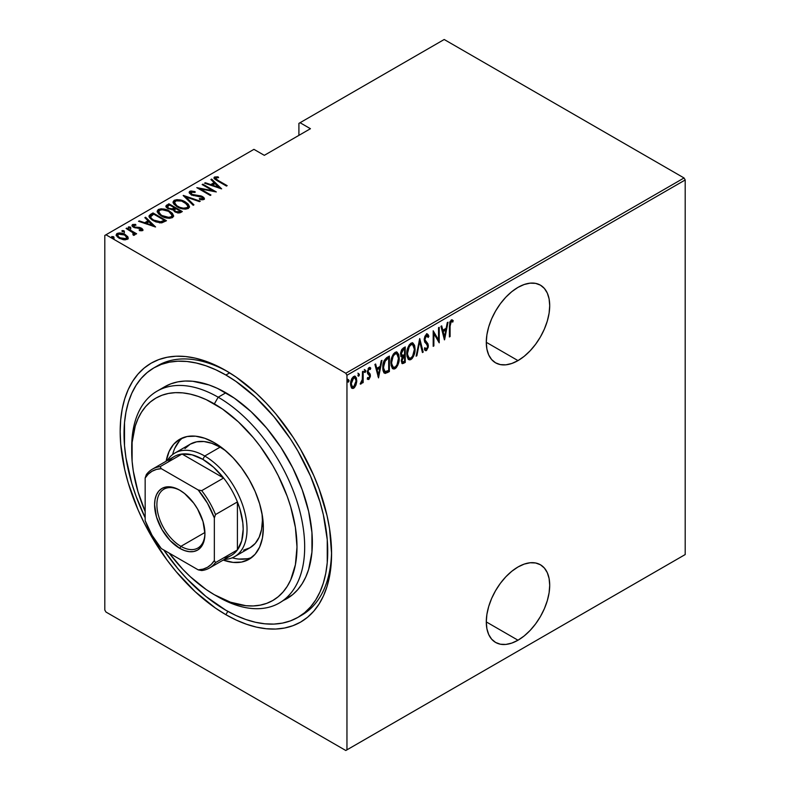 <?xml version="1.0" encoding="UTF-8"?>
<svg xmlns="http://www.w3.org/2000/svg" width="790" height="790" viewBox="0 0 790 790"><rect width="100%" height="100%" fill="white"/><g stroke="black" fill="none" stroke-linecap="round" stroke-linejoin="round"><path stroke-width="1.19" d="M299.805 616.23A144.047 83.167 -120 0 0 331.563 551.41A144.047 83.167 60 0 1 301.75 615.163L297.899 617.385A144.047 83.167 60 0 1 225.881 610.255A144.047 83.167 60 0 1 163.757 549.978L177.869 568.642L186.904 578.793L206.012 596.519L225.881 610.255L235.864 615.45L245.749 619.469L255.447 622.263L264.857 623.804L273.893 624.09L282.465 623.103L290.503 620.861L297.909 617.385L304.614 612.714L310.569 606.878L315.714 599.946L319.98 591.977L323.347 583.06L325.776 573.264L327.248 562.687L327.248 539.629L323.347 514.774L319.98 501.956L310.569 476.192L297.909 451.06L290.503 439.033L273.893 416.636L255.447 397.163L235.864 381.353L225.881 375.023A144.047 83.167 60 0 1 319.98 501.956A144.047 83.167 60 0 1 297.899 617.385M225.881 614.689L227.816 611.351L225.881 614.689L236.24 620.081L246.5 624.248L256.562 627.151L266.329 628.751L275.71 629.047L284.607 628.02L292.932 625.7L300.625 622.095L307.587 617.237L313.768 611.183L319.101 603.995L323.535 595.729L327.03 586.466L329.549 576.305L331.069 565.334L331.583 553.662A149.478 86.308 60 0 1 225.881 614.689A149.478 86.308 60 0 1 120.179 431.617A149.478 86.308 60 0 1 225.881 370.589L225.881 370.589A149.478 86.308 60 0 1 331.583 553.662L329.549 528.678L327.03 515.603L319.101 488.921L313.768 475.57L300.625 449.49L292.932 437.008L275.71 413.763L266.329 403.236L256.562 393.558L236.24 377.156L225.881 370.589L215.522 365.197L205.262 361.03L195.199 358.127L185.433 356.527L176.052 356.231L167.154 357.258L158.83 359.578L151.137 363.183L144.175 368.041L137.993 374.095L132.661 381.284L128.227 389.549L124.731 398.812L122.213 408.973L120.692 419.944L120.179 431.617L120.692 443.871L124.731 469.675L128.227 482.966L137.993 509.708L144.175 522.891L151.137 535.788L167.154 560.219L176.052 571.516L195.199 591.72L215.522 608.122L225.881 614.689M517.993 640.216A44.842 25.892 -60 0 1 495.577 642.428A44.842 25.892 -60 0 1 488.704 606.503A44.842 25.892 -60 0 1 517.993 566.983L511.811 571.259L505.857 576.769L500.376 583.326L495.577 590.653L491.627 598.474L488.704 606.493L486.897 614.413L486.285 621.908L517.993 640.216L524.185 635.94L530.13 630.42L535.61 623.873L540.419 616.546L544.359 608.715L547.292 600.696L549.099 592.786L549.702 585.291L549.099 578.497L547.292 572.671L544.359 568.03L540.419 564.761L535.61 562.984L530.13 562.766L524.185 564.109L517.993 566.983A44.842 25.892 -60 0 1 540.419 564.761A44.842 25.892 -60 0 1 547.292 600.696A44.842 25.892 -60 0 1 517.993 640.216L486.285 621.908L486.897 628.692L488.704 634.518L491.627 639.159L495.577 642.428L500.376 644.215L505.857 644.433L511.811 643.08L517.993 640.216M517.993 360.605A44.842 25.892 -60 0 1 495.577 362.827A44.842 25.892 -60 0 1 488.704 326.892A44.842 25.892 -60 0 1 517.993 287.372L511.811 291.648L505.857 297.168L500.376 303.716L495.577 311.043L491.627 318.864L488.704 326.892L486.897 334.802L486.285 342.297L517.993 360.605L524.185 356.329L530.13 350.809L535.61 344.262L540.419 336.935L544.359 329.104L547.292 321.086L549.099 313.176L549.702 305.681L549.099 298.887L547.292 293.06L544.359 288.419L540.419 285.151L535.61 283.373L530.13 283.156L524.185 284.509L517.993 287.372A44.842 25.892 -60 0 1 540.419 285.151A44.842 25.892 -60 0 1 547.292 321.086A44.842 25.892 -60 0 1 517.993 360.605L486.285 342.297L486.897 349.091L488.704 354.917L491.627 359.549L495.577 362.827L500.376 364.605L505.857 364.822L511.811 363.469L517.993 360.605M104.803 235.45L104.803 610.028L104.803 235.45L253.936 149.35L264.314 155.334L310.44 128.711L300.062 122.717L444.197 39.5L684.041 177.967L345.803 373.245L105.959 234.778L345.803 373.245L346.958 375.25L685.197 179.972L685.197 554.55L346.958 749.838L346.958 375.25L346.958 749.838L345.803 750.5L684.041 555.222L345.803 750.5L105.959 612.033L345.803 750.5L685.197 554.55L684.041 555.222L685.197 554.55L685.197 179.972L346.958 375.25L345.803 373.245L684.041 177.967L685.197 179.972L684.041 177.967L444.197 39.5L300.062 122.717L310.44 128.711L264.314 155.334L253.936 149.35L104.803 235.45M354.443 386.192L352.913 387.801L353.683 388.246L355.964 385.046L356.744 381.61L356.418 377.966L355.174 376.297L353.268 376.771L351.748 378.825L350.622 385.145L351.402 387.693L352.952 388.512L354.404 387.683L355.964 385.046L355.332 384.681L355.964 385.046L356.784 380.543L355.303 376.356L353.683 376.494C351.461 378.687 350.434 381.234 350.572 384.128L352.073 388.364M361.04 382.597L360.24 384.068L360.921 384.059L360.329 383.723L360.921 384.059L362.482 381.293L361.998 381.017L362.482 382.962L363.163 382.567L362.482 382.163L363.163 382.567L363.163 371.211L362.482 371.616L362.274 379.812L360.24 384.068L361.474 383.535L362.482 381.293L362.482 382.962L363.163 382.567L363.163 371.211L362.482 371.616L362.334 379.407L360.408 383.426M369.789 367.429L370.757 368.17L369.049 367.617L367.31 371.902L367.587 373.502L369.72 376.06L368.891 378.064L367.794 377.501L367.31 378.756L368.871 379.476L370.342 376.593L370.135 374.016L367.992 371.448L368.812 369.197L370.283 369.493L370.757 368.17L369.611 367.429L368.604 367.972L367.37 372.762L369.71 376.307L369.098 377.897L367.794 377.501L367.31 378.756L368.871 379.476L367.617 379.151M386.903 357.505L384.236 360.418L382.933 365.375L383.288 371.231L385.234 373.443L389.381 371.616L389.381 356.083L386.903 357.505C383.861 360.23 382.498 363.538 382.824 367.429C382.637 370.52 383.436 372.525 385.234 373.443L389.381 371.616L389.381 356.083L386.903 357.505M405.25 346.919L401.922 349.279L400.718 352.488L400.767 355.619L402.169 357.07L401.281 360.892L402.298 363.676L405.25 362.452L405.25 346.919L403.117 348.153L400.589 354.019L402.169 357.07L401.281 360.892L402.179 363.617L405.25 362.452L405.25 346.919M419.737 338.555L416.113 356.181L416.863 355.747L419.648 341.596L422.433 352.528L423.183 352.093L419.737 338.555L416.113 356.181L416.863 355.747L419.648 341.596L422.433 352.528L423.183 352.093L419.737 338.555M438.539 327.702L438.539 339.917L433.187 330.783L433.187 346.316L433.878 345.921L433.878 333.676L439.23 342.83L439.23 327.297L438.539 327.702L438.539 339.917L433.187 330.783L433.187 346.316L433.878 345.921L433.878 333.676L439.23 342.83L439.23 327.297L438.539 327.702M450.093 326.231L450.754 322.034L451.623 321.471L452.779 322.063L453.193 320.631L451.426 319.871L449.757 322.271L449.401 336.965L450.093 336.56L450.093 326.231L449.401 325.835L450.093 326.231L451.209 321.579L452.779 322.063L453.193 320.631L451.268 319.95L449.401 326.468L449.401 336.965L450.093 336.56L450.093 326.231M444.572 339.749L448.019 322.221L447.268 322.656L446.162 328.275L442.805 330.21L441.699 325.875L440.948 326.31L444.405 339.848L448.019 322.221L447.268 322.656L446.162 328.275L442.805 330.21L441.699 325.875L440.948 326.31L444.572 339.749M427.252 334.071L428.881 336.273L427.657 334.2L426.185 334.466L424.724 336.856L424.22 339.769L424.753 342.159L427.37 344.973L427.617 347.027L426.541 348.963L425.04 347.837L424.398 349.17L425.129 350.404L426.452 350.602L428.269 347.096L427.923 343.769L424.931 339.769L426.087 336.155L427.143 335.809L428.2 337.449L428.881 336.273L428.081 334.585L426.728 334.14L424.22 339.769L427.666 346.346L426.541 348.963L424.813 348.311M415.076 348.943L414.612 345.398L412.943 343.048L411.205 343.097L409.348 344.736L407.66 348.252L406.85 352.478L406.998 356.27L408.223 359.183L409.892 359.924L412.084 358.621L413.703 355.935L414.878 351.639L415.076 348.943L414.365 348.528L415.076 348.943L413.032 343.097L410.928 343.245C407.946 346.336 406.574 349.851 406.801 353.792L408.835 359.687L410.988 359.529C413.95 356.409 415.313 352.873 415.076 348.943M399.217 358.097L398.743 354.552L397.074 352.212L395.336 352.261L393.479 353.89L391.8 357.416L390.981 361.632L391.129 365.434L392.353 368.338L394.022 369.078L396.215 367.785L397.834 365.099L399.009 360.793L399.217 358.097L398.496 357.692L399.217 358.097L397.163 352.251L395.059 352.399C392.077 355.5 390.704 359.016 390.932 362.956L392.966 368.851L395.128 368.693C398.081 365.572 399.444 362.037 399.217 358.097M378.519 377.887L381.965 360.359L381.215 360.793L380.109 366.412L376.751 368.347L375.645 364.012L374.894 364.447L378.519 377.887L381.965 360.359L381.215 360.793L380.109 366.412L376.751 368.347L375.645 364.012L374.894 364.447L378.519 377.887M364.299 369.473L365.75 370.816L365.069 369.918L364.378 371.616L365.069 372.505L364.447 372.149L365.069 372.505L365.75 370.816L364.97 369.987L364.526 372.337L365.602 371.705L365.75 370.816L364.99 370.372L364.299 372.06M357.91 373.156L359.371 374.5L358.68 373.601L357.988 375.299L358.68 376.188L358.068 375.833L358.68 376.188L359.371 374.5L358.591 373.67L358.147 376.02L359.223 375.398L359.371 374.5L358.601 374.055L357.91 375.744M347.57 379.131L349.022 380.474L348.331 379.575L347.649 381.274L348.331 382.163L347.719 381.807L348.331 382.163L349.022 380.474L348.242 379.644L347.798 381.995L348.874 381.373L349.022 380.474L348.252 380.029L347.57 381.718M298.906 123.378L298.906 135.367L298.906 123.378L300.062 122.717L298.906 123.378M116.268 235.262L117.127 233.465L116.199 234.798L119.083 238.175L123.398 239.716L127.299 239.34L127.96 237.079L127.516 236.388L122.519 233.406L119.191 232.931L116.752 233.712L116.249 235.183L117.621 237.148L123.902 239.785L127.299 239.34L128.178 238.264L127.96 237.079L128.138 238.422M134.537 235.153L134.478 233.317L134.478 234.205L134.478 233.317L135.929 234.156L136.621 233.761L126.785 228.083L126.094 228.478L133.135 232.872L133.727 233.889L132.868 234.521L133.52 235.361L134.922 234.729L134.478 233.317L135.929 234.156L136.621 233.761L126.785 228.083L126.785 228.883L126.785 228.083L126.094 228.478L132.631 232.418L133.52 235.361L134.972 234.452M141.143 230.818L141.301 229.86L139.168 229.89L139.534 230.66L142.486 230.561L142.911 229.623L141.854 228.438L139.386 227.411L134.764 227.056L133.401 225.654L135.969 225.17L135.534 224.37L132.651 224.508L132.177 225.989L133.994 227.451L141.193 228.883L141.301 229.86L139.168 229.89L139.534 230.66L142.18 230.7L142.951 229.88M150.525 214.376L149.034 215.897L149.527 217.625L151.957 219.867L155.906 221.911L161.516 222.869L166.453 220.716L153.003 212.945L150.525 214.376L150.525 215.265L153.003 213.833L153.003 212.945L150.525 214.376L148.994 216.213L153.003 220.519L161.822 222.829L166.453 220.716L153.003 212.945L153.615 214.189L153.003 213.833L150.525 215.265L150.525 214.376M168.872 203.79L165.92 205.923L166.443 207.434L168.033 208.679L173.05 209.755L174.649 211.69L177.799 212.935L179.942 212.826L182.322 211.552L168.872 203.79L169.475 205.025L168.872 203.79L165.89 206.2L168.033 208.679L173.05 209.755L175.025 211.917L180.811 212.421L182.322 211.552L168.872 203.79M183.359 195.426L193.185 205.281L193.935 204.847L185.857 196.967L199.505 201.628L200.255 201.193L183.181 195.525L193.185 205.281L193.935 204.847L185.857 196.967L199.505 201.628L200.255 201.193L183.359 195.426M202.151 184.564L212.737 190.676L196.809 187.655L210.258 195.426L210.95 195.021L200.344 188.899L216.302 191.94L202.842 184.169L202.151 184.564L212.737 190.676L196.809 187.655L210.258 195.426L210.95 195.021L200.344 188.899L216.302 191.94L202.842 184.169L202.151 184.564M218.218 180.495L215.591 178.412L216.203 177.72L218.633 177.641L218.02 176.802L214.376 177.128L214.001 178.076L214.762 179.113L226.473 186.065L227.165 185.66L218.218 180.495L218.218 181.295L218.218 180.495C216.411 179.784 215.631 178.905 215.868 177.849L218.633 177.641L218.02 176.802L214.544 177.019L213.972 177.829L217.388 180.821L226.473 186.065L227.165 185.66L218.218 180.495M221.644 188.85L211.641 179.093L210.891 179.528L214.1 182.658L210.742 184.593L205.321 182.737L204.571 183.171L221.644 188.85L211.641 179.093L210.891 179.528L214.1 182.658L210.742 184.593L205.321 182.737L204.571 183.171L221.644 188.85M189.748 191.328L189.363 193.135L191.773 195.061L202.517 197.382L202.576 198.665L199.357 198.537L199.534 199.386L202.862 199.801L204.373 198.971L203.919 197.579L201.48 196.058L191.842 194.35L190.726 193.303L190.943 192.256L195.1 192.424L195.091 191.644L191.012 190.973L189.748 191.328L189.748 192.217L192.444 191.911L189.748 192.217L189.748 191.328L189.106 192.296L191.131 194.735L202.003 197.026L202.576 198.665L199.357 198.537L199.534 199.386L203.869 199.505L204.432 198.645L202.635 196.601L191.842 194.35L191.121 192.138L195.1 192.424L195.091 191.644L189.748 191.328M185.364 201.964L181.591 200.324L177.049 199.633L174.205 200.305L173.05 201.964L173.938 204.185L177.148 206.773L180.959 208.442L185.531 209.133L188.405 208.442L189.511 206.763L188.227 204.146L185.364 201.964L185.364 202.783L185.364 201.964C182.065 199.801 178.343 199.248 174.205 200.305L173.05 202.013L177.148 206.773C180.476 208.975 184.228 209.528 188.405 208.442L189.511 206.703L185.364 201.964M169.494 211.118L165.722 209.488L161.19 208.787L158.336 209.469L157.18 211.128L158.425 213.754L161.288 215.937L165.09 217.596L169.672 218.297L172.546 217.596L173.652 215.927L172.368 213.31L169.494 211.118L169.494 211.947L169.494 211.118C166.196 208.965 162.483 208.412 158.336 209.469L157.18 211.177L161.288 215.937C164.606 218.129 168.359 218.682 172.546 217.596L173.652 215.868L169.494 211.118M155.591 226.987L145.587 217.23L144.837 217.665L148.036 220.785L144.679 222.731L139.267 220.874L138.517 221.309L155.591 226.987L145.587 217.23L144.837 217.665L148.036 220.785L144.679 222.731L139.267 220.874L138.517 221.309L155.591 226.987M130.755 228.182L130.32 227.135L128.513 226.888L128.513 227.599L128.513 226.888L128.938 227.935L130.755 228.182L129.925 226.947L128.316 227.155L130.291 228.3L130.646 227.362L130.755 229.07M124.376 231.865L123.941 230.818L122.124 230.571L122.124 231.282L122.124 230.571L122.559 231.618L124.376 231.865L123.546 230.631L121.937 230.838L123.912 231.983L124.267 231.045L124.376 232.754M114.027 237.839L113.592 236.793L111.785 236.546L111.785 237.257L111.785 236.546L112.21 237.593L114.027 237.839L113.197 236.605L111.588 236.812L113.562 237.958L113.918 237.02L114.027 238.728M105.959 612.033L104.803 610.028L105.959 612.033M155.808 366.827A144.047 83.167 60 0 1 157.704 365.671A144.047 83.167 60 0 1 227.826 371.735A144.047 83.167 -120 0 0 155.808 366.827M214.09 178.303L214.544 177.019L214.544 177.908L218.02 177.691M218.02 177.622L218.02 176.802L218.02 177.622M216.164 180.081L215.868 177.849M216.312 180.199L215.581 179.093M217.576 177.641L214.041 178.392M205.321 183.428L205.321 182.737L205.321 183.428M210.742 185.285L210.742 184.593L210.742 185.285M210.95 185.354L214.1 183.537L214.1 182.658L214.1 183.537L210.95 185.354M211.463 180.081L211.641 179.093L211.641 179.982L220.489 188.613L211.463 180.081M218.968 187.408L212.471 185.186L212.471 185.877L212.471 185.186L215.127 183.655L218.968 188.089L218.968 187.408L212.471 185.186L215.127 183.655L218.968 187.408M202.842 184.969L202.842 184.169L202.842 184.969M212.737 190.765L214.258 191.644L212.737 190.765M200.344 189.699L200.344 188.899L200.344 189.699M198.823 188.82L200.344 189.116L198.823 188.82M212.737 191.348L212.737 190.676L212.737 191.348M195.1 192.424L195.091 191.644L195.091 192.424M190.627 193.787L191.121 192.138M191.121 193.027L191.842 195.239M191.842 195.1L191.842 194.35L191.842 195.1M193.451 195.644L193.451 194.952L193.451 195.644M197.016 196.147L197.016 195.357L197.016 196.147M200.147 196.384L200.147 195.673L200.147 196.384M202.596 197.461L202.635 196.601L202.635 197.48L204.324 199.07M201.509 199.771L202.576 199.554L202.576 198.665M193.125 192.029L192.444 191.911M202.931 199.149L201.391 199.761M204.383 199.248L202.27 197.293M191.437 194.972L190.726 194.192M184.337 196.641L185.857 197.164L184.337 196.641M185.857 197.856L185.857 196.967L185.857 197.856L193.362 205.173L185.857 197.856M186.006 203.237L189.472 207.138M173.099 202.497L174.205 200.305L174.205 201.193L177.76 200.532M189.482 207.197L188.227 205.035L185.917 203.178M178.619 200.601L174.807 200.907L173.05 202.852M176.97 206.713L175.005 204.788L174.62 203.326M187.931 206.871L187.21 208.412L184.495 209.103M186.993 207.661C183.596 208.56 180.545 208.135 177.849 206.378L177.849 207.158L174.6 202.645L175.607 201.085C178.965 200.196 181.986 200.62 184.682 202.358L187.941 206.131L186.993 208.55L186.993 207.661L183.369 208.185L179.824 207.336L176.97 205.825L174.807 203.544L174.708 202.062L176.101 200.848L181.611 201.045L187.23 204.422L187.931 206.299L186.993 207.661M184.485 209.103L186.993 208.55L187.941 206.131M174.6 202.645L176.555 206.417M174.56 207.958L175.864 208.708L174.56 207.958M180.248 211.246L181.552 211.997L180.248 211.246M165.979 206.654L166.73 205.015L166.73 205.904L168.872 204.669L165.92 206.812M172.2 209.834L172.487 208.886L172.487 209.765L174.096 209.024L174.096 208.135L172.487 208.886L168.724 208.284L167.45 206.733L169.554 204.985L174.56 207.869L174.56 208.758L174.56 207.869L174.56 208.758L171.993 209.864M168.28 208.876L167.47 207.819M178.165 212.994L179.3 212.589L179.3 211.7L175.686 211.503L174.442 210.031L175.943 208.669L180.248 211.157L180.248 212.046L180.248 211.157L179.3 211.7L179.3 212.589L180.248 212.046L177.967 213.014M175.686 211.503L175.686 212.263L174.442 210.051L175.943 208.669L180.248 211.157L177.967 212.125L175.686 211.503M168.724 208.284L167.47 206.546L169.554 204.985L174.56 207.869L171.479 209.014L168.724 208.284M167.45 206.733L168.063 208.698M170.136 212.401L173.603 216.292M157.23 211.651L158.336 209.469L158.336 210.357L161.891 209.696M173.612 216.361L172.368 214.199L170.047 212.342M162.76 209.765L158.948 210.071L157.18 212.016M161.101 215.877L159.136 213.952L158.75 212.48M172.072 216.035L171.529 217.418L168.625 218.267L171.124 217.704L171.124 216.825C167.727 217.724 164.685 217.29 161.98 215.542L161.98 216.322L158.731 211.799L159.748 210.249C163.096 209.35 166.127 209.775 168.813 211.523L172.072 215.295L171.124 217.704L172.072 215.295M158.731 211.799L160.686 215.571M164.379 220.41L165.683 221.161L164.379 220.41M149.063 216.687L150.525 215.265L149.034 216.776M159.728 222.859L160.963 222.741L160.963 221.862L160.963 222.741L163.816 221.526L164.379 220.311L160.963 221.862L153.695 220.124C151.552 219.057 150.584 217.754 150.801 216.203L153.695 214.139L164.379 220.311L164.379 221.2L163.175 221.891L159.432 222.849M152.421 220.173L150.653 217.645M153.695 220.124L153.695 220.904L153.695 220.124L151.384 218.356L150.653 216.756L153.695 214.139L164.379 220.311L159.945 221.97L153.695 220.124M152.332 220.114L150.643 217.704L150.801 216.203M139.267 221.565L139.267 220.874L139.267 221.565M144.679 223.422L144.679 222.731L144.679 223.422M144.896 223.491L148.036 221.674L148.036 220.785L148.036 221.674L144.896 223.491M145.409 218.218L145.587 217.23L145.587 218.119L154.435 226.75L145.409 218.218M152.905 225.545L146.417 223.323L146.417 224.014L146.417 223.323L149.063 221.793L152.905 226.226L152.905 225.545L146.417 223.323L149.063 221.793L152.905 225.545M132.098 225.831L132.503 224.587C131.693 225.565 132.049 226.444 133.589 227.234L139.721 228.211L140.808 228.616L141.301 230.739L141.301 229.86M141.45 230.088L141.301 230.739L140.808 229.505M141.292 228.991L141.45 228.192L139.662 227.471L139.662 228.201L139.662 227.471L137.292 227.293L137.292 228.132L137.292 227.293L135.367 227.234L135.367 227.945L135.367 227.234L134.231 226.809L134.231 227.56L133.727 225.269L135.969 225.17L135.534 224.37L135.534 225.111L135.534 224.37L132.503 224.587L131.979 225.367M132.503 224.587L132.503 225.476L134.162 225.111M133.392 226.651L133.727 225.269M133.727 226.157L134.231 227.688M142.486 230.561L141.45 228.192L142.812 230.295M142.911 230.512L141.055 228.863M142.753 230.186L142.21 229.594M134.754 225.14L132.029 225.96M128.513 226.888L128.938 227.935M128.513 227.777L130.32 228.024L130.32 227.135M130.646 228.251L128.612 227.727M132.147 232.062L134.478 233.415L132.147 232.062M133.727 234.778L133.451 235.282L133.451 234.393M122.124 230.571L122.559 231.618M122.124 231.46L123.941 231.707L123.941 230.818M124.267 231.934L122.233 231.411M128.207 238.896L127.96 237.079L125.294 234.591C122.855 233.011 120.129 232.635 117.127 233.465L117.127 234.344L119.33 233.81M125.294 235.43L125.294 234.591L125.294 235.43M128.168 238.55L125.294 235.479L127.96 237.968L127.96 237.079M120.179 233.85L117.562 234.136L116.209 235.539M119.172 238.284L117.868 236.961L117.838 235.46M126.726 238.086L126.38 239.331L124.929 239.883M126.094 238.639L119.764 237.77L119.764 238.541L117.611 235.252L118.332 234.156L124.593 234.986L126.785 237.602L126.094 239.528L126.094 238.639L121.137 238.422L118.214 236.536L117.838 234.571L120.623 233.751L123.941 234.64L126.509 236.694L126.094 238.639M125.126 239.854L126.094 239.528L126.785 237.602M117.611 235.252L118.816 238.017M111.785 236.546L112.21 237.593M111.785 237.435L113.592 237.681L113.592 236.793M113.918 237.909L111.884 237.385M161.98 215.542L159.659 213.754L158.741 211.967L159.521 210.387L162.049 209.686L168.349 211.266L171.015 213.181L172.072 215.147L171.341 216.687L168.793 217.378L161.98 215.542M449.401 336.165L450.093 336.56L449.401 336.165M452.068 319.792L453.193 320.631L452.423 320.187L452.018 321.579L452.058 319.782M451.762 321.451L452.779 322.063M451.742 321.49L449.984 321.599L451.515 321.283M441.126 326.201L442.035 329.766L442.805 330.21L442.035 329.766L441.126 326.201M445.955 328.393L445.639 329.973L445.955 328.393M444.316 336.708L444 338.288L444.316 336.708M442.39 331.158L445.047 329.627L442.39 331.158L443.713 336.362L442.39 331.158L443.16 331.603L442.39 331.158M444.484 336.807L443.16 331.603L445.817 330.072L445.047 329.627L445.817 330.072L444.484 336.807L443.713 336.362L444.484 336.807L443.16 331.603L445.817 330.072L444.484 336.807M438.46 339.868L438.46 341.813L438.46 339.868M433.187 333.281L433.878 333.676L433.187 333.281M433.187 345.526L433.878 345.921L433.187 345.526M433.187 331.336L438.539 339.917L433.187 331.336M424.141 338.95L425.198 340.757L424.25 339.009L424.911 339.394L426.462 335.869L427.222 335.849L425.692 335.424L428.2 337.449L428.881 336.273L428.111 335.829L427.755 336.441L427.953 335.365L426.649 333.656M426.462 335.869L425.692 335.424L425.079 335.997M426.62 342.406L424.428 340.312L426.62 342.406M426.896 348.676L425.682 350.158L426.452 350.602L428.358 345.882L427.923 343.769L427.153 343.324L427.588 345.437L428.358 345.882L427.588 345.556M426.541 348.963L425.04 347.837L424.398 349.17L425.435 350.651L426.452 350.602L425.069 350.335M425.218 348.607L424.526 347.876M424.921 350.316L426.175 349.763L427.193 347.936M427.568 346.03L427.153 343.324L424.21 339.69M424.99 336.115L426.63 335.533M419.362 339.67L422.413 351.649L423.183 352.093L422.235 351.757L419.362 339.67M419.056 341.25L419.648 341.596L419.056 341.25M416.271 355.401L416.863 355.747L416.271 355.401M412.627 356.162L410.227 359.094L410.988 359.529L408.46 359.42M412.637 342.929L414.296 347.817M408.183 359.312L410.78 358.7L412.933 355.49M414.296 347.857L412.884 343.176M408.529 346.109L410.188 344.371L411.827 344.193M408.539 357.682L407.462 356.626L406.761 353.989M412.726 344.707L410.188 344.371L412.726 344.707L414.394 349.348C414.562 352.567 413.417 355.441 410.958 357.959L409.121 358.028L406.82 353.012L407.492 353.397C407.314 350.158 408.469 347.304 410.958 344.815L410.188 344.371L408.549 346.06M406.81 354.483L409.121 358.028M404.48 347.363L404.48 348.864L404.48 347.363M404.48 354.73L404.48 356.231L404.48 354.73M404.48 361.307L405.25 362.452L404.48 362.008L402.969 362.877L403.739 363.321L401.824 363.281L404.48 362.008L404.48 361.307M400.797 356.448L402.169 357.07M401.824 363.281L402.387 363.163M401.261 355.066L400.589 353.979M401.399 350.207L403.789 348.469L401.399 350.197M401.942 361.632L401.32 360.082L401.972 360.467L404.095 356.547L403.325 356.102L403.789 355.836L402.13 357.05M402.011 357.199L403.325 356.102L404.559 356.28L403.789 355.836L404.559 356.28L404.559 361.257L402.475 361.998M404.559 354.68L401.992 355.5L400.629 353.239L401.281 353.614L403.542 349.496L402.772 349.052L403.542 349.496L404.559 348.913L403.789 348.469L404.559 348.913L404.559 354.68L402.643 355.609L401.281 353.614L402.169 350.651L404.559 348.913L404.559 354.68M400.51 353.17L401.873 355.164M403.611 361.8L402.327 361.879L402.08 359.361L402.781 357.643L404.559 356.28L404.559 361.257L403.611 361.8M396.758 365.316L394.358 368.249L395.128 368.693L392.591 368.584M396.768 352.083L398.427 356.981M392.314 368.466L394.911 367.854L397.064 364.654M398.437 357.021L397.015 352.34M392.66 355.263L394.319 353.535L395.958 353.347M392.67 366.837L391.593 365.78L390.892 363.143M396.857 353.861L394.319 353.535L396.857 353.861L398.525 358.502C398.693 361.731 397.558 364.605 395.089 367.123L393.252 367.192L390.951 362.175L391.623 362.561C391.445 359.322 392.6 356.458 395.089 353.979L394.319 353.535L392.689 355.224M390.951 363.647L393.252 367.192M388.611 356.517L388.611 358.028L388.611 356.517M384.098 372.92L386.35 372.455L388.611 371.172L388.611 370.461L389.381 371.616L388.611 371.172L387.001 372.1L387.772 372.544L387.001 372.1L384.463 372.999L385.234 373.443L384.246 372.959M383.851 372.801L385.234 373.443M383.802 370.806L382.844 368.219L384.167 371.112L385.648 371.744C384.059 371.172 383.357 369.601 383.515 367.034L382.844 366.649L383.515 367.034L385.461 360.329L384.691 359.885L387.92 357.623L388.69 358.068L388.69 370.421L385.046 371.616L383.535 367.863L384.473 361.968L387.762 358.601L387.001 358.156L384.049 360.823M383.703 361.524L384.691 359.885L385.461 360.329L388.69 358.068L387.001 358.156L388.69 358.068L388.69 370.421L385.648 371.744M375.072 364.338L375.981 367.903L376.751 368.347L375.981 367.903L375.072 364.338M379.891 366.53L379.585 368.11L379.891 366.53M378.262 374.845L377.946 376.425L378.262 374.845M376.336 369.295L378.993 367.765L376.336 369.295L377.66 374.5L376.336 369.295L377.107 369.74L376.336 369.295M378.43 374.944L377.107 369.74L379.753 368.209L378.993 367.765L379.753 368.209L378.43 374.944L377.66 374.5L378.43 374.944L377.107 369.74L379.753 368.209L378.43 374.944M367.31 378.756L368.871 379.476L370.411 375.606L370.135 374.016L367.992 371.448L369.068 368.999L370.283 369.493L370.757 368.17L370.214 367.567M368.891 378.064L367.794 377.501M367.893 374.026L369.522 375.141M370.757 368.17L369.987 367.725L369.582 368.861L369.7 367.33M369.513 369.049L370.283 369.493M369.068 368.999L368.061 368.742L368.703 368.446L369.779 368.979M367.35 371.073L367.992 371.448L367.35 371.073M367.232 371.004L367.429 371.972L370.135 374.016L369.374 373.571L370.411 375.606L369.631 375.428M369.365 373.196L368.199 372.416M369.009 377.985L368.101 379.032L368.871 379.476M367.834 379.141L369.128 377.738M369.621 375.645L368.644 372.781M368.081 372.495L367.271 371.527M364.378 371.616L365.069 372.505M365.75 370.816L365.069 369.918M364.387 372.001L364.95 369.977M362.403 378.736L362.403 381.244L362.403 378.736M360.299 383.515L361.139 382.38M357.988 375.299L358.68 376.188M359.371 374.5L358.68 373.601M358.008 375.685L358.571 373.66M351.402 387.693L353.683 388.246L351.708 388.068M354.907 376.208L356.014 379.793M356.053 380.118L356.784 380.543L356.053 380.118M351.55 388.028L353.278 387.554L354.789 385.55M356.014 380.099L354.69 376.02M351.767 378.608L353.525 377.225L354.809 377.995L354.058 377.284M351.767 386.527L350.523 383.989M354.987 377.808L352.913 377.442L354.987 377.808L356.093 380.928L353.683 386.843L352.439 386.922L350.602 383.338L351.264 383.723L353.683 377.887L352.913 377.442L352.113 378.134M350.582 384.454L352.439 386.922M347.649 381.274L348.331 382.163M349.022 380.474L348.331 379.575M347.659 381.659L348.222 379.635M407.492 353.397L409.289 346.553L411.185 344.697L412.913 344.825L414 346.484L414.394 349.348L412.607 356.201L410.958 357.959L409.309 358.127L407.887 356.29L407.492 353.397M402.643 355.609L401.231 355.056M391.623 362.561L393.144 356.191L394.862 354.118L396.728 353.792L398.13 355.638L398.516 357.988L397.015 364.881L395.316 366.975L393.44 367.281L392.018 365.444L391.623 362.561M351.264 383.723L352.538 379.052L354.829 377.729L356.093 380.928L354.829 385.658L352.538 386.972L351.264 383.723M131.733 449.401A122.302 70.616 60 0 1 157.042 391.159A122.302 70.616 60 0 1 218.198 397.222L214.347 403.878A116.871 67.476 60 0 1 296.991 547.006A116.871 67.476 60 0 1 214.347 594.722L218.198 596.934A122.302 70.616 -120 0 0 304.673 547.006A122.302 70.616 -120 0 0 218.198 397.222A122.302 70.616 60 0 1 298.097 504.988A122.302 70.616 60 0 1 279.344 602.997A122.302 70.616 60 0 1 218.198 596.934A122.302 70.616 -120 0 0 218.198 596.934L214.347 594.722L230.473 602.197L245.976 605.713L253.304 605.94L260.266 605.14L266.773 603.323L272.787 600.509L278.228 596.717L283.057 591.977L287.234 586.358L290.7 579.89L295.401 564.702L296.991 547.006L295.401 527.473L290.7 506.864L287.234 496.397L278.228 475.639L272.787 465.557L260.266 446.459L253.304 437.63L238.343 421.83L222.454 409.013L206.249 399.661L198.231 396.402L190.36 394.131L182.727 392.877L175.4 392.65L168.438 393.45L161.93 395.267L155.916 398.091L150.475 401.883L145.636 406.613L141.469 412.242L138.003 418.7L135.268 425.938L132.108 442.459L132.108 461.172L133.303 471.117L138.003 491.736L145.162 511.535A116.871 67.476 60 0 1 131.713 451.584A116.871 67.476 60 0 1 214.347 403.878L218.198 397.222L225.881 392.778L218.198 397.222A122.302 70.616 -120 0 0 131.713 447.15L131.713 451.584M184.959 448.552L190.222 444.187A59.793 34.523 60 0 1 220.114 447.15L225.683 450.794A59.793 34.523 60 0 0 220.114 447.15L204.738 456.028L202.823 459.355A57.078 32.953 60 0 1 223.609 478.009A57.078 32.953 60 0 1 237.415 501.926A57.078 32.953 60 0 1 237.415 549.929A57.078 32.953 60 0 1 223.609 557.898M166.157 461.222A69.303 40.014 60 0 1 179.695 439.279A69.303 40.014 60 0 1 214.347 442.706L223.916 449.312L233.109 457.844L241.572 467.966L249.008 479.293L255.101 491.38L259.624 503.783L262.418 516.008L263.356 527.592L262.418 538.089L259.624 547.095L255.101 554.264L249.008 559.32L241.572 562.065L233.109 562.401L223.234 560.071A69.303 40.014 60 0 0 248.998 559.32A69.303 40.014 60 0 0 259.624 503.783A69.303 40.014 60 0 0 214.347 442.706L204.788 438.272L195.594 436.189L187.121 436.524L179.695 439.279L173.603 444.336L169.08 451.505L166.157 461.222M182.697 437.818A69.303 40.014 -120 0 0 172.635 454.546M229.653 372.85L225.881 375.023L229.653 372.85M283.067 600.568A122.302 70.616 -120 0 0 287.037 598.553A122.302 70.616 -120 0 0 305.779 500.554A122.302 70.616 -120 0 0 225.881 392.778A122.302 70.616 -120 0 0 164.735 386.725L171.015 383.772L177.839 381.866L185.117 381.037L192.79 381.274L209.014 384.957L217.408 388.364L234.353 398.15L250.983 411.57L266.645 428.111L280.746 447.12L292.735 467.887L302.155 489.603L308.643 511.436L311.941 532.539L311.941 552.121L308.643 569.402L305.779 576.986L302.155 583.751L297.791 589.636L292.735 594.584L279.344 602.997M169.159 553.089L182.727 569.195L190.36 576.759L206.249 589.587L214.347 594.722A116.871 67.476 60 0 1 169.159 553.089M145.162 517.776A144.047 83.167 60 0 1 153.862 367.893A144.047 83.167 60 0 1 225.881 375.023L215.897 369.829L206.012 365.81L196.315 363.025L186.904 361.474L177.869 361.198L169.297 362.175L161.269 364.417L153.862 367.893L147.147 372.574L141.193 378.4L136.058 385.332L131.782 393.301L128.415 402.228L125.985 412.015L124.514 422.591L124.514 445.649L125.985 457.914L131.782 483.322L136.058 496.219L145.162 517.776M232.25 557.799A69.303 40.014 -120 0 0 251.763 557.444M179.369 441.008L174.837 448.177M238.866 559.073L247.339 558.737M234.64 556.624A59.793 34.523 60 0 1 224.37 559.419A59.793 34.523 -120 0 0 245.799 516.877A59.793 34.523 -120 0 0 204.738 456.028A59.793 34.523 60 0 1 243.804 508.711A59.793 34.523 60 0 1 234.64 556.624L250.015 547.746A59.793 34.523 60 0 0 262.023 513.727L262.399 520.383L261.579 529.438L259.179 537.2L255.269 543.392L250.015 547.746L243.606 550.126M174.847 453.065L190.222 444.187L196.631 441.817L203.939 441.521L211.868 443.328L220.114 447.15L204.738 456.028A59.793 34.523 -120 0 0 167.292 460.56A59.793 34.523 60 0 1 174.847 453.065A59.793 34.523 60 0 1 204.738 456.028L202.823 459.355L192.029 454.823L182.036 454.013L223.609 478.009L213.606 467.275L202.823 459.355A57.078 32.953 60 0 0 182.036 454.013L223.609 478.009L201.697 490.659L198.211 489.978L161.308 468.677L160.123 466.653L182.036 454.013A57.078 32.953 -120 0 0 174.284 456.521L152.371 469.171A57.078 32.953 60 0 1 160.123 466.653L182.036 454.013A57.078 32.953 60 0 0 168.231 461.982M180.337 490.541A33.97 19.612 -120 0 0 156.894 505.067A33.97 19.612 -120 0 0 180.91 546.344L179.755 548.339A35.599 20.56 60 0 1 154.583 504.731A35.599 20.56 60 0 1 179.755 490.195L184.672 493.592L193.748 503.171L197.559 508.987L203.02 521.568L204.936 533.803L204.452 539.195L203.02 543.826L200.69 547.51L197.559 550.107L193.748 551.519L189.393 551.687L184.672 550.62L179.755 548.339L170.127 540.567L161.96 529.547L156.499 516.966L154.583 504.731L155.067 499.339L156.499 494.718L158.83 491.034L161.96 488.437L165.772 487.025L170.127 486.847L174.847 487.924L179.755 490.195A35.599 20.56 60 0 1 204.936 533.803A35.599 20.56 60 0 1 179.755 548.339L180.91 546.344A33.97 19.612 60 0 1 158.721 516.403A33.97 19.612 60 0 1 163.925 489.178A33.97 19.612 60 0 1 180.337 490.541M204.906 532.49L180.91 546.344L204.906 532.49M237.415 501.926L237.415 549.929L241.71 540.864L243.182 529.251L242.806 522.753L239.903 508.967L237.415 501.926L237.415 549.929L215.502 562.579L214.347 560.544L214.347 517.934L215.502 514.567L237.415 501.926A57.078 32.953 -120 0 0 223.609 478.009L201.697 490.659A57.078 32.953 60 0 1 215.502 514.567L237.415 501.926M152.371 469.171A57.078 32.953 60 0 0 146.318 474.632L145.162 477.99A55.448 32.015 60 0 1 161.308 468.677L160.123 466.653A57.078 32.953 -120 0 0 146.318 474.632L145.162 477.99L145.162 520.6A55.448 32.015 60 0 0 161.308 548.566L198.211 569.867L201.697 570.548A57.078 32.953 -120 0 0 215.502 562.579A57.078 32.953 60 0 1 209.449 568.03A57.078 32.953 60 0 1 201.697 570.548L198.211 569.867L203.099 569.116L207.484 567.289L211.256 564.406L214.347 560.544L214.347 517.934L207.484 503.26L198.211 489.978L161.308 468.677L156.42 469.418L152.036 471.255L148.253 474.128L145.162 477.99L145.162 520.6L152.036 535.274L161.308 548.566L198.211 569.867A55.448 32.015 60 0 0 214.347 560.544L215.502 562.579L237.415 549.929A57.078 32.953 -120 0 1 231.361 555.38L209.449 568.03M204.926 533.122A33.97 19.612 60 0 1 197.895 548.023A33.97 19.612 60 0 1 180.91 546.344A33.97 19.612 -120 0 0 204.926 533.122M215.502 514.567A57.078 32.953 -120 0 0 201.697 490.659L198.211 489.978A55.448 32.015 60 0 1 214.347 517.934L215.502 514.567M174.442 210.031L174.442 210.92M116.199 234.798L116.199 235.687M452.245 321.708L451.475 321.263M427.657 334.2L426.886 333.755M413.032 343.097L412.262 342.653M397.163 352.251L396.392 351.807M367.992 379.467L367.222 379.022M368.298 378.055L367.538 377.61M368.95 374.618L368.18 374.174M368.703 372.86L367.933 372.416M164.735 386.725L157.042 391.159M153.862 367.893L157.704 365.671"/></g></svg>
